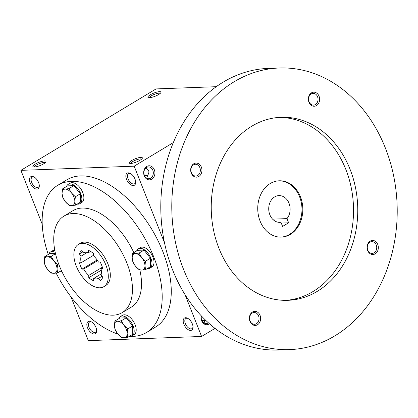 <?xml version="1.0" encoding="UTF-8"?>
<svg xmlns="http://www.w3.org/2000/svg" width="418" height="418" viewBox="0 0 418 418"><rect width="100%" height="100%" fill="white"/><g stroke="black" fill="none" stroke-linecap="round" stroke-linejoin="round"><path stroke-width="0.63" d="M146.687 178.188L147.82 174.996C148.886 173.433 149.148 171.918 148.604 170.45L145.986 167.879M147.894 175.764L144.466 175.576M133.07 175.779L134.162 177.363M135.662 181.893A5.899 3.24 58.9 0 1 134.617 183.763A5.899 3.24 58.9 0 1 128.801 180.377A5.899 3.24 58.9 0 1 128.53 173.653A5.899 3.24 58.9 0 1 130.667 173.606M134.983 179.045A7.043 3.866 58.9 0 1 135.672 182.441A7.043 3.866 58.9 0 1 130.871 184.813A7.043 3.866 58.9 0 1 125.849 176.48A7.043 3.866 58.9 0 1 130.191 173.339A7.043 3.866 58.9 0 1 134.983 179.045M39.292 185.446A5.899 3.24 58.9 0 1 38.247 187.311A5.899 3.24 58.9 0 1 32.432 183.93A5.899 3.24 58.9 0 1 32.16 177.206A5.899 3.24 58.9 0 1 34.297 177.159M38.613 182.598A7.043 3.866 58.9 0 1 39.302 185.989A7.043 3.866 58.9 0 1 34.501 188.366A7.043 3.866 58.9 0 1 29.479 180.027A7.043 3.866 58.9 0 1 33.821 176.892A7.043 3.866 58.9 0 1 38.613 182.598M204.047 323.057L205.207 319.827M205.254 320.632L201.821 320.444M193.017 326.761A5.899 3.24 58.9 0 1 191.977 328.632A5.899 3.24 58.9 0 1 186.156 325.246A5.899 3.24 58.9 0 1 185.885 318.521A5.899 3.24 58.9 0 1 188.027 318.474M192.337 323.913A7.043 3.866 58.9 0 1 193.027 327.31A7.043 3.866 58.9 0 1 188.225 329.682A7.043 3.866 58.9 0 1 183.204 321.343A7.043 3.866 58.9 0 1 187.546 318.208A7.043 3.866 58.9 0 1 192.337 323.913M96.647 330.314A5.899 3.24 58.9 0 1 95.607 332.179A5.899 3.24 58.9 0 1 89.786 328.799A5.899 3.24 58.9 0 1 89.515 322.074A5.899 3.24 58.9 0 1 91.657 322.027M95.968 327.466A7.043 3.866 58.9 0 1 96.657 330.857A7.043 3.866 58.9 0 1 91.856 333.235A7.043 3.866 58.9 0 1 86.834 324.896A7.043 3.866 58.9 0 1 91.176 321.761A7.043 3.866 58.9 0 1 95.968 327.466M149.325 97.723A5.899 1.432 158.4 0 1 154.31 94.384A5.899 1.432 158.4 0 1 160.23 93.407M158.657 94.525A7.043 1.714 158.4 0 1 148.249 97.593A7.043 1.714 158.4 0 1 153.798 93.094A7.043 1.714 158.4 0 1 160.93 92.571A7.043 1.714 158.4 0 1 158.657 94.525M35.211 164.122A7.043 1.714 -21.6 0 0 33.257 166.876A7.043 1.714 -21.6 0 0 40.071 165.559A7.043 1.714 -21.6 0 0 45.938 161.855A7.043 1.714 -21.6 0 0 42.683 161.176A7.043 1.714 -21.6 0 0 35.211 164.122M45.243 162.691A5.899 1.432 -21.6 0 0 36.309 165.131A5.899 1.432 -21.6 0 0 34.339 167.007M131.581 160.569A7.043 1.714 -21.6 0 0 129.627 163.323A7.043 1.714 -21.6 0 0 136.44 162.006A7.043 1.714 -21.6 0 0 142.308 158.302A7.043 1.714 -21.6 0 0 139.053 157.623A7.043 1.714 -21.6 0 0 131.581 160.569M141.613 159.138A5.899 1.432 -21.6 0 0 132.678 161.578A5.899 1.432 -21.6 0 0 130.709 163.459M94.055 324.201L95.147 325.784M190.425 320.648L191.517 322.231M36.7 179.332L37.792 180.916M57.815 185.263L66.89 179.792A85.946 47.187 58.9 0 1 162.816 251.511A85.946 47.187 58.9 0 1 155.606 327.028L146.525 332.498A85.946 47.187 -121.1 0 0 142.59 234.529A85.946 47.187 -121.1 0 0 57.815 185.263A85.946 47.187 -121.1 0 0 48.274 254.463M173.313 142.601L134.178 166.181L20.9 170.356L42.234 224.241M70.992 296.879L88.318 340.639L201.596 336.464L215.014 328.381M134.178 166.181L164.493 242.754M185.038 294.643L201.596 336.464M216.247 86.698L156.066 88.919L20.9 170.356M144.252 175.853A7.043 5.633 87.9 0 0 153.996 176.793A7.043 5.633 87.9 0 0 149.639 165.789A7.043 5.633 87.9 0 0 144.252 175.853M201.204 315.757A7.043 5.633 87.9 0 0 201.607 320.721A7.043 5.633 87.9 0 0 209.507 323.814M122.176 312.622A56.357 30.942 -121.1 0 0 119.595 248.381A56.357 30.942 -121.1 0 0 64.006 216.08A56.357 30.942 -121.1 0 0 59.278 265.597A56.357 30.942 -121.1 0 0 122.176 312.622L131.257 307.157A56.357 30.942 -121.1 0 0 139.847 269.971M133.838 252.639A56.357 30.942 -121.1 0 0 73.082 210.609L64.006 216.08M56.148 273.1A85.946 47.187 -121.1 0 0 117.819 334.039M129.381 336.354A85.946 47.187 -121.1 0 0 146.525 332.498M103.8 286.685L105.817 285.473A24.657 13.538 -121.1 0 0 104.688 257.363A24.657 13.538 -121.1 0 0 80.366 243.229L78.349 244.446A24.657 13.538 -121.1 0 0 76.28 266.109A24.657 13.538 -121.1 0 0 103.8 286.685A24.657 13.538 -121.1 0 0 102.671 258.58A24.657 13.538 -121.1 0 0 78.349 244.446M88.778 277.714A17.613 9.671 58.9 0 0 93.695 280.755L93.669 278.472A14.792 8.125 -121.1 0 0 98.627 278.289L100.388 280.509A17.613 9.671 58.9 0 0 102.791 277.197L101.031 274.976A14.792 8.125 -121.1 0 0 100.952 268.424L102.687 268.361A17.613 9.671 58.9 0 0 100.168 262.008L98.439 262.07A14.792 8.125 -121.1 0 0 93.402 255.706L93.376 253.418A17.613 9.671 58.9 0 0 88.454 250.377L88.48 252.665A14.792 8.125 -121.1 0 0 83.522 252.848L81.761 250.622A17.613 9.671 58.9 0 0 79.363 253.935L81.118 256.156A14.792 8.125 -121.1 0 0 81.197 262.708L79.462 262.77A17.613 9.671 58.9 0 0 81.98 269.124L83.71 269.061A14.792 8.125 -121.1 0 0 88.747 275.425L88.778 277.714L101.276 270.185M102.452 267.52L100.952 268.424M90.565 251.406L88.48 252.665M79.363 253.935L82.764 251.887M87.409 252.367L81.118 256.156M93.397 255.356L81.197 262.708M81.98 269.124L97.138 259.991M97.603 260.691L83.71 269.061M102.363 267.222L88.747 275.425M101.271 273.889L93.669 278.472M102.029 276.235L98.627 278.289M201.429 315.992A5.899 4.718 87.9 0 0 201.742 320.251A5.899 4.718 87.9 0 0 206.184 323.605A5.899 4.718 87.9 0 0 208.394 322.816M144.382 175.382A5.899 4.718 87.9 0 0 148.824 178.737A5.899 4.718 87.9 0 0 153.322 172.665A5.899 4.718 87.9 0 0 148.39 166.939A5.899 4.718 87.9 0 0 144.382 175.382M281.251 223.066L288.639 222.794L282.589 226.436L280.938 222.261A13.386 10.706 -92.1 0 1 279.919 222.36A13.386 10.706 -92.1 0 1 268.732 209.376A13.386 10.706 -92.1 0 1 278.937 195.608A13.386 10.706 -92.1 0 1 289.225 203.791A13.386 10.706 -92.1 0 1 286.988 218.614L288.639 222.794M278.9 222.339L280.938 222.261M279.313 67.998L268.319 68.4A140.897 112.677 87.9 0 0 172.639 269.976A140.897 112.677 87.9 0 0 278.696 350.002L289.69 349.6A140.897 112.677 87.9 0 0 397.1 204.648A140.897 112.677 87.9 0 0 279.313 67.998A140.897 112.677 87.9 0 0 183.633 269.573A140.897 112.677 87.9 0 0 289.69 349.6M218.933 248.302A91.584 73.239 87.9 0 0 287.871 300.317A91.584 73.239 87.9 0 0 357.688 206.1A91.584 73.239 87.9 0 0 281.126 117.275A91.584 73.239 87.9 0 0 218.933 248.302M308.949 102.248A7.043 5.633 87.9 0 0 318.694 103.194A7.043 5.633 87.9 0 0 314.336 92.19A7.043 5.633 87.9 0 0 308.949 102.248M249.964 321.421A7.043 5.633 87.9 0 0 259.709 322.367A7.043 5.633 87.9 0 0 255.351 311.363A7.043 5.633 87.9 0 0 249.964 321.421M191.261 173.156A7.043 5.633 87.9 0 0 201.006 174.102A7.043 5.633 87.9 0 0 196.648 163.098A7.043 5.633 87.9 0 0 191.261 173.156M367.652 250.513A7.043 5.633 87.9 0 0 377.391 251.458A7.043 5.633 87.9 0 0 373.034 240.454A7.043 5.633 87.9 0 0 367.652 250.513M285.755 300.359A91.584 73.239 87.9 0 0 353.461 206.257A91.584 73.239 87.9 0 0 279.015 117.39M260.101 221.106A28.178 22.535 87.9 0 0 281.309 237.116A28.178 22.535 87.9 0 0 302.794 208.122A28.178 22.535 87.9 0 0 279.234 180.795A28.178 22.535 87.9 0 0 260.101 221.106M280.886 237.126A28.178 22.535 87.9 0 0 301.948 208.154A28.178 22.535 87.9 0 0 278.811 180.811M367.783 250.048A5.899 4.718 87.9 0 0 372.224 253.397A5.899 4.718 87.9 0 0 376.722 247.325A5.899 4.718 87.9 0 0 371.79 241.604A5.899 4.718 87.9 0 0 367.783 250.048M191.397 172.691A5.899 4.718 87.9 0 0 195.838 176.041A5.899 4.718 87.9 0 0 200.337 169.969A5.899 4.718 87.9 0 0 195.399 164.248A5.899 4.718 87.9 0 0 191.397 172.691M250.095 320.956A5.899 4.718 87.9 0 0 254.536 324.305A5.899 4.718 87.9 0 0 259.035 318.234A5.899 4.718 87.9 0 0 254.102 312.512A5.899 4.718 87.9 0 0 250.095 320.956M309.08 101.783A5.899 4.718 87.9 0 0 313.521 105.132A5.899 4.718 87.9 0 0 318.02 99.061A5.899 4.718 87.9 0 0 313.087 93.339A5.899 4.718 87.9 0 0 309.08 101.783M272.593 219.147L286.988 218.614M121.257 320.789L123.89 325.214L127.699 328.935L127.161 333.475A9.159 5.026 -121.1 0 0 123.89 325.214A9.159 5.026 -121.1 0 0 117.5 321.259A9.159 5.026 -121.1 0 0 114.375 325.565A9.159 5.026 -121.1 0 0 117.646 333.825A9.159 5.026 -121.1 0 0 124.036 337.781A9.159 5.026 -121.1 0 0 127.161 333.475L127.798 337.31L124.036 337.781L121.45 337.545L117.646 333.825L115.007 329.4L114.375 325.565L114.913 321.024L117.5 321.259L121.257 320.789L126.22 317.8L119.872 318.035L114.913 321.024M127.798 337.31L132.757 334.322L132.663 325.941L127.699 328.935M132.663 325.941L126.22 317.8M129.481 336.297A11.27 6.186 -121.1 0 0 132.135 335.832L134.152 334.614A11.27 6.186 -121.1 0 0 133.635 321.766A11.27 6.186 -121.1 0 0 122.516 315.308L120.499 316.52A11.27 6.186 -121.1 0 0 118.848 318.652M132.135 335.832A11.27 6.186 -121.1 0 0 131.618 322.983A11.27 6.186 -121.1 0 0 120.499 316.52M139.053 253.089L141.686 257.514L145.495 261.234L144.957 265.775A9.159 5.026 -121.1 0 0 141.686 257.514A9.159 5.026 -121.1 0 0 135.291 253.559A9.159 5.026 -121.1 0 0 132.172 257.864A9.159 5.026 -121.1 0 0 135.442 266.125A9.159 5.026 -121.1 0 0 141.833 270.08A9.159 5.026 -121.1 0 0 144.957 265.775L145.589 269.61L141.833 270.08L139.246 269.845L135.442 266.125L132.804 261.699L132.172 257.864L132.705 253.324L135.291 253.559L139.053 253.089L144.011 250.1L137.668 250.335L132.705 253.324M145.589 269.61L150.553 266.621L150.454 258.24L145.495 261.234M150.454 258.24L144.011 250.1M147.272 268.596A11.27 6.186 -121.1 0 0 149.926 268.131L151.948 266.914A11.27 6.186 -121.1 0 0 151.431 254.066A11.27 6.186 -121.1 0 0 140.312 247.608L138.295 248.82A11.27 6.186 -121.1 0 0 136.644 250.952M149.926 268.131A11.27 6.186 -121.1 0 0 149.414 255.283A11.27 6.186 -121.1 0 0 138.295 248.82M68.928 188.628L71.567 193.053L75.371 196.773L74.838 201.314A9.159 5.026 -121.1 0 0 71.567 193.053A9.159 5.026 -121.1 0 0 65.171 189.098A9.159 5.026 -121.1 0 0 62.047 193.403A9.159 5.026 -121.1 0 0 65.318 201.664A9.159 5.026 -121.1 0 0 71.713 205.619A9.159 5.026 -121.1 0 0 74.838 201.314L75.47 205.149L71.713 205.619L69.127 205.384L65.318 201.664L62.684 197.239L62.047 193.403L62.585 188.863L65.171 189.098L68.928 188.628L73.892 185.639L67.549 185.874L62.585 188.863M75.47 205.149L80.434 202.16L80.334 193.785L75.371 196.773M80.334 193.785L73.892 185.639M77.152 204.136A11.27 6.186 -121.1 0 0 79.807 203.671L81.823 202.453A11.27 6.186 -121.1 0 0 81.306 189.605A11.27 6.186 -121.1 0 0 70.193 183.147L68.171 184.364A11.27 6.186 -121.1 0 0 66.519 186.491M79.807 203.671A11.27 6.186 -121.1 0 0 79.289 190.822A11.27 6.186 -121.1 0 0 68.171 184.364M51.137 256.328L53.77 260.754L57.579 264.474L57.041 269.014A9.159 5.026 -121.1 0 0 53.77 260.754A9.159 5.026 -121.1 0 0 47.375 256.798A9.159 5.026 -121.1 0 0 44.256 261.104A9.159 5.026 -121.1 0 0 47.521 269.364A9.159 5.026 -121.1 0 0 53.917 273.32A9.159 5.026 -121.1 0 0 57.041 269.014L57.674 272.849L53.917 273.32L51.33 273.085L47.521 269.364L44.888 264.939L44.256 261.104L44.789 256.563L47.375 256.798L51.137 256.328L55.516 253.689M58.609 263.852L57.579 264.474M54.81 250.356A11.27 6.186 -121.1 0 0 52.396 250.847L50.379 252.059A11.27 6.186 -121.1 0 0 48.728 254.191M59.356 271.836A11.27 6.186 -121.1 0 0 61.833 271.47M55.197 252.294A11.27 6.186 -121.1 0 0 50.379 252.059M55.437 253.365L49.752 253.574L44.789 256.563M61.42 270.592L57.674 272.849"/></g></svg>
